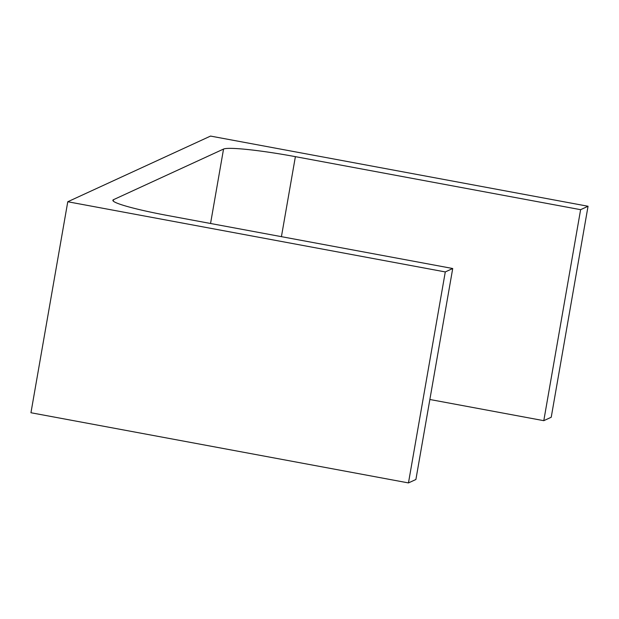 <?xml version="1.0" encoding="UTF-8"?>
<svg xmlns="http://www.w3.org/2000/svg" width="619" height="619" viewBox="0 0 619 619"><rect width="100%" height="100%" fill="white"/><g stroke="black" fill="none" stroke-linecap="round" stroke-linejoin="round"><path stroke-width="0.93" d="M580.614 209.679L543.792 420.672L551.227 417.252L588.05 206.259L580.614 209.679L295.387 156.653A64.5 5.625 -170.1 0 0 223.544 149.063L113.494 199.682L113.254 201.067M452.721 268.507L445.285 271.927L408.463 482.921L415.898 479.501L452.721 268.507L167.494 215.482A64.5 5.625 -170.1 0 1 112.875 200.285A64.5 5.625 -170.1 0 1 113.494 199.682M588.05 206.259L210.537 136.079L67.773 201.748L30.95 412.741L408.463 482.921M67.773 201.748L445.285 271.927M543.792 420.672L429.865 399.495M223.544 149.063L210.553 223.49M295.387 156.653L281.421 236.659"/></g></svg>

